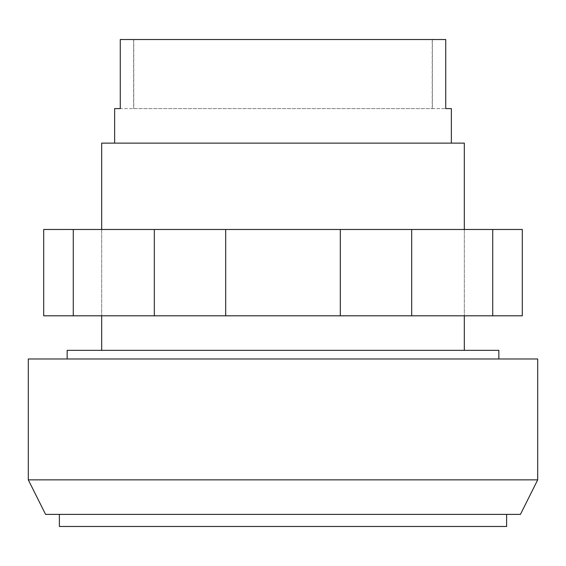 <?xml version="1.0" encoding="UTF-8"?>
<svg xmlns="http://www.w3.org/2000/svg" width="566" height="566" viewBox="0 0 566 566"><rect width="100%" height="100%" fill="white"/><g stroke="black" fill="none" stroke-linecap="round" stroke-linejoin="round"><path stroke-width="0.42" stroke-dasharray="2.83 2.12" d="M498.844 350.347L67.156 350.347M67.156 358.978L498.844 358.978L67.156 358.978M506.62 514.388L506.62 526.479L59.38 526.479L506.62 526.479L59.38 526.479L506.62 526.479L506.62 514.388L59.38 514.388L59.38 526.479L506.62 526.479L506.62 514.388L59.38 514.388L506.62 514.388L506.62 526.479L506.62 514.388L59.38 514.388L59.38 526.479L59.38 514.388L506.62 514.388L59.38 514.388L59.38 526.479L59.38 514.388M537.7 479.855L537.7 358.978L28.3 358.978L28.3 479.855L537.7 479.855L520.43 514.388L45.57 514.388M283 229.471L464.311 229.471L283 229.471M283 315.807L464.311 315.807L283 315.807M73.269 229.471L522.298 229.471L522.298 315.807L43.702 315.807L43.702 229.471L73.269 229.471L73.269 315.807M492.731 229.471L492.731 315.807M411.687 229.471L411.687 315.807M340.308 229.471L340.308 315.807M225.692 229.471L225.692 315.807M154.313 229.471L154.313 315.807M283 350.347L464.311 350.347L283 350.347M101.689 143.134L464.311 143.134M114.636 108.594L133.633 108.594L133.633 39.521L432.367 39.521L432.367 108.594L445.732 108.594L120.268 108.594L120.268 39.521L445.732 39.521L445.732 108.594L451.364 108.594M432.219 108.594L432.219 39.521L133.781 39.521L133.781 108.594M133.633 108.594L432.367 108.594M464.311 229.471L464.311 315.807L464.311 229.471M101.689 229.471L101.689 315.807L101.689 229.471"/><path stroke-width="0.85" d="M498.844 358.978L498.844 350.347L67.156 350.347L67.156 358.978M506.62 514.388L506.62 526.479L59.38 526.479L59.38 514.388M45.57 514.388L28.3 479.855L45.57 514.388L520.43 514.388L537.7 479.855L28.3 479.855L28.3 358.978L537.7 358.978L537.7 479.855M492.731 229.471L73.269 229.471L73.269 315.807L522.298 315.807L522.298 229.471L492.731 229.471L492.731 315.807M154.313 229.471L154.313 315.807M225.692 229.471L225.692 315.807M340.308 229.471L340.308 315.807M411.687 229.471L411.687 315.807M73.269 229.471L43.702 229.471L43.702 315.807L73.269 315.807M464.311 229.471L464.311 143.134L101.689 143.134L101.689 229.471M451.364 143.134L451.364 108.594L445.732 108.594L445.732 39.521L120.268 39.521L120.268 108.594L114.636 108.594L114.636 143.134M464.311 315.807L464.311 350.347M101.689 315.807L101.689 350.347"/></g></svg>
